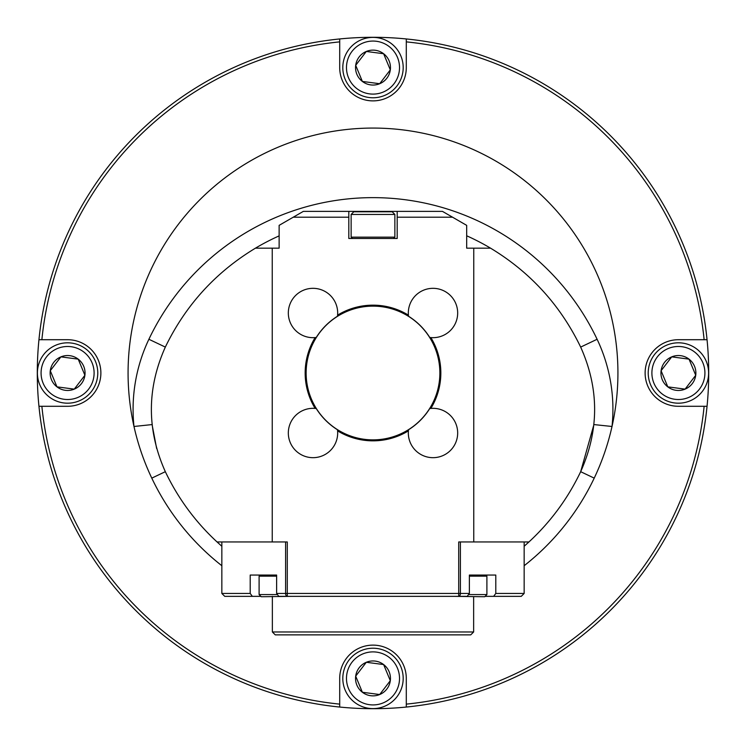 <?xml version="1.0" encoding="UTF-8"?>
<svg xmlns="http://www.w3.org/2000/svg" width="746" height="746" viewBox="0 0 746 746"><rect width="100%" height="100%" fill="white"/><g stroke="black" fill="none" stroke-linecap="round" stroke-linejoin="round"><path stroke-width="1.12" d="M276.626 576.145L259.104 576.145L259.104 594.571L276.794 594.571M292.74 596.352L261.268 596.735L259.104 594.571M259.104 576.145L260.186 575.054L276.626 575.054L250.208 575.054L250.208 593.443L252.353 596.352L260.876 596.352M495.792 593.443L524.158 593.443L521.258 596.352L493.647 596.352L495.792 593.443L495.792 575.054L469.374 575.054L469.374 593.443L467.229 596.352L287.285 596.352L287.285 541.96L272.243 541.96L272.243 248.166L279.135 248.166L279.135 225.357L303.324 211.388L442.481 211.388L452.542 217.198L397.189 217.198L397.189 238.487L348.811 238.487L348.811 217.198L293.271 217.198M524.158 546.258L528.942 541.96L458.715 541.96L458.715 593.443L285.606 593.443L285.606 541.96M473.757 541.96L473.757 248.166L490.551 248.166C530.369 272.234 560.405 305.207 580.668 347.086C599.271 388.619 599.271 430.153 580.668 471.686L593.928 424.577L612.018 426.479A244.93 244.93 0 0 0 373 128.07A244.93 244.93 0 0 0 221.842 565.72M452.542 217.198L466.679 225.357L466.679 248.166L473.757 248.166M272.243 248.166L255.449 248.166C215.631 272.234 185.595 305.207 165.332 347.086L148.892 339.271A248.12 248.12 0 0 1 597.108 339.271A163.346 163.346 0 0 1 612.018 426.479A244.93 244.93 0 0 1 594.217 478.13L580.668 471.686C567.911 498.412 550.669 521.836 528.942 541.96M524.158 565.72A244.93 244.93 0 0 0 594.217 478.13M221.842 546.258L217.058 541.96L272.243 541.96M217.058 541.96C195.331 521.836 178.089 498.412 165.332 471.686C146.729 430.153 146.729 388.619 165.332 347.086M255.449 248.166A229.927 229.927 0 0 1 279.135 235.876M466.679 235.792A229.927 229.927 0 0 1 490.551 248.166M148.892 339.271A163.346 163.346 0 0 0 133.982 426.479L152.072 424.577L156.651 448.514M400.891 56.025A30.194 30.194 0 0 1 369.074 97.521A30.194 30.194 0 0 1 349.035 49.217A30.194 30.194 0 0 1 400.891 56.025M397.497 57.433A26.511 26.511 0 0 0 351.953 51.455A26.511 26.511 0 0 0 369.55 93.875A26.511 26.511 0 0 0 397.497 57.433M383.621 53.731A17.456 17.456 0 0 0 355.693 65.322A17.456 17.456 0 0 0 379.686 83.72A17.456 17.456 0 0 0 383.621 53.731L366.314 51.465L355.693 65.322L362.379 81.445L379.686 83.72L390.307 69.863L383.621 53.731L390.307 69.863M366.314 51.465L365.932 51.959M355.693 65.322L362.379 81.445M379.686 83.72L380.068 83.216M706.303 361.437A30.194 30.194 0 0 1 674.477 402.933A30.194 30.194 0 0 1 654.447 354.63A30.194 30.194 0 0 1 706.303 361.437M702.9 362.845A26.511 26.511 0 0 0 657.366 356.868A26.511 26.511 0 0 0 674.962 399.287A26.511 26.511 0 0 0 702.9 362.845M689.034 359.143A17.456 17.456 0 0 0 661.096 370.725A17.456 17.456 0 0 0 685.098 389.132A17.456 17.456 0 0 0 689.034 359.143L671.726 356.868L661.096 370.725L667.791 386.857L685.098 389.132L695.72 375.275L689.034 359.143L671.726 356.868M661.096 370.725L667.791 386.857L668.407 386.941M695.337 375.77L695.72 375.275L689.155 359.432M95.479 361.437A30.194 30.194 0 0 1 63.662 402.933A30.194 30.194 0 0 1 43.632 354.63A30.194 30.194 0 0 1 95.479 361.437M92.084 362.845A26.511 26.511 0 0 0 46.55 356.868A26.511 26.511 0 0 0 64.137 399.287A26.511 26.511 0 0 0 92.084 362.845M78.209 359.143A17.456 17.456 0 0 0 50.28 370.725A17.456 17.456 0 0 0 74.274 389.132A17.456 17.456 0 0 0 78.209 359.143L60.902 356.868L50.28 370.725L56.966 386.857L74.274 389.132L84.904 375.275L78.209 359.143L84.904 375.275L84.522 375.77M77.593 359.059L60.902 356.868L50.28 370.725L56.966 386.857L74.274 389.132M400.891 666.849A30.194 30.194 0 0 1 369.074 708.346A30.194 30.194 0 0 1 349.035 660.042A30.194 30.194 0 0 1 400.891 666.849M397.497 668.257A26.511 26.511 0 0 0 351.953 662.28A26.511 26.511 0 0 0 369.55 704.7A26.511 26.511 0 0 0 397.497 668.257M383.621 664.555A17.456 17.456 0 0 0 355.693 676.137A17.456 17.456 0 0 0 379.686 694.535A17.456 17.456 0 0 0 383.621 664.555L366.314 662.28L355.693 676.137L362.379 692.269L379.686 694.535L390.307 680.678L383.621 664.555L366.314 662.28L365.932 662.784M355.805 676.426L362.379 692.269M362.994 692.344L379.686 694.535M389.934 681.182L390.307 680.678L383.742 664.845M707.049 339.71L704.131 339.71A332.8 332.8 0 0 0 406.29 41.869L406.29 38.951A335.7 335.7 0 0 1 707.049 339.71L678.412 339.71A33.29 33.29 0 0 0 645.122 373A33.29 33.29 0 0 0 678.412 406.29L707.049 406.29A335.7 335.7 0 0 1 406.29 707.049L406.29 704.131A332.8 332.8 0 0 0 704.131 406.29L707.049 406.29A335.7 335.7 0 0 0 707.049 339.71M339.71 38.951L339.71 41.869A332.8 332.8 0 0 0 41.869 339.71L38.951 339.71A335.7 335.7 0 0 1 339.71 38.951L339.71 67.588A33.29 33.29 0 0 0 373 100.878A33.29 33.29 0 0 0 406.29 67.588L406.29 38.951A335.7 335.7 0 0 0 339.71 38.951M38.951 406.29L41.869 406.29A332.8 332.8 0 0 0 339.71 704.131L339.71 707.049A335.7 335.7 0 0 1 38.951 406.29L67.588 406.29A33.29 33.29 0 0 0 100.878 373A33.29 33.29 0 0 0 67.588 339.71L38.951 339.71A335.7 335.7 0 0 0 38.951 406.29M339.71 678.412L339.71 707.049A335.7 335.7 0 0 0 406.29 707.049L406.29 678.412A33.29 33.29 0 0 0 373 645.122A33.29 33.29 0 0 0 339.71 678.412M351.133 214.447L353.8 211.78L392.2 211.78L394.867 214.447L351.133 214.447L351.133 237.153L394.867 237.153L394.867 214.447M352.466 238.487L351.133 237.153M348.811 211.388L348.811 217.198M397.189 217.198L397.189 211.388M276.626 575.054L276.626 593.443L285.606 593.443A2.9 1.679 -90 0 0 287.285 596.352L278.771 596.352L276.626 593.443M252.353 596.352L224.742 596.352L221.842 593.443L250.208 593.443M485.124 596.352L493.647 596.352M469.206 594.571L486.896 594.571L486.896 576.145L485.814 575.054L469.374 575.054M486.896 576.145L469.374 576.145M486.896 594.571L484.732 596.735L453.26 596.352M470.735 634.865L275.265 634.865L272.355 631.965L473.645 631.965L470.735 634.865M272.355 596.352L272.355 631.965M408.416 430.862A67.839 67.839 0 0 1 337.584 430.862M315.138 408.416A67.839 67.839 0 0 1 315.138 337.584M337.584 315.138A67.839 67.839 0 0 1 408.416 315.138M430.862 337.584A67.839 67.839 0 0 1 430.862 408.416M337.518 316.323A66.87 66.87 0 0 0 319.307 412.864A66.87 66.87 0 0 0 416.986 423.364A66.87 66.87 0 0 0 426.693 333.136A66.87 66.87 0 0 0 337.518 316.323M316.239 337.462A66.963 66.963 0 0 1 337.462 316.239A24.674 24.674 0 0 0 314.085 288.348A24.674 24.674 0 0 0 288.348 314.085A24.674 24.674 0 0 0 316.239 337.462L315.222 337.574M315.222 408.426L316.239 408.538A24.674 24.674 0 0 0 288.348 431.915A24.674 24.674 0 0 0 314.085 457.652A24.674 24.674 0 0 0 337.462 429.761A66.963 66.963 0 0 1 316.239 408.538M337.462 429.761L337.574 430.778M408.426 430.778L408.538 429.761A24.674 24.674 0 0 0 431.915 457.652A24.674 24.674 0 0 0 457.652 431.915A24.674 24.674 0 0 0 429.761 408.538A66.963 66.963 0 0 1 408.538 429.761M429.761 408.538L430.778 408.426M430.778 337.574L429.761 337.462A24.674 24.674 0 0 0 457.652 314.085A24.674 24.674 0 0 0 431.915 288.348A24.674 24.674 0 0 0 408.538 316.239A66.963 66.963 0 0 1 429.761 337.462M408.538 316.239L408.426 315.222M337.574 315.222L337.462 316.239M597.108 339.271L580.668 347.086M165.332 471.686L151.783 478.13M460.394 541.96L460.394 593.443L469.374 593.443M460.394 593.443L458.715 593.443L458.715 596.352A2.9 1.679 -90 0 0 460.394 593.443M393.534 238.487L394.867 237.153M524.158 593.443L524.158 541.96M221.842 593.443L221.842 541.96M473.645 596.735L473.645 631.965"/></g></svg>
